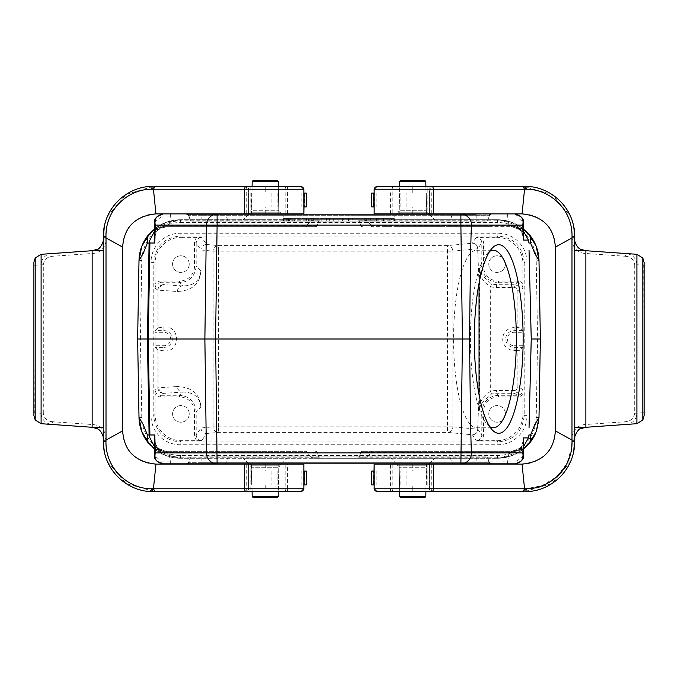 <?xml version="1.0" encoding="UTF-8"?>
<svg xmlns="http://www.w3.org/2000/svg" width="678" height="678" viewBox="0 0 678 678"><rect width="100%" height="100%" fill="white"/><g stroke="black" fill="none" stroke-linecap="round" stroke-linejoin="round"><path stroke-width="0.51" stroke-dasharray="3.39 2.54" d="M523.221 455.743L517.017 461.091A2.771 1.763 -90 0 1 515.263 463.811M517.017 461.091L170.288 461.04L169.051 452.997L307.083 452.997L306.464 451.336L163.94 451.336L306.464 451.336M306.685 452.429L317.211 452.429L318.94 457.175L310.905 457.175L313.711 458.269L320.499 458.269L180.543 458.269L497.457 458.269L357.501 458.269L364.289 458.269L367.095 457.175L370.917 452.997L508.949 452.997L507.712 461.04M508.949 452.997L511.237 452.963L520.585 448.599L523.492 440.098M523.492 237.902L520.585 229.401L511.237 225.037L370.917 225.003L371.536 226.664L511.712 226.664L520.204 229.859L523.467 236.376M313.711 219.731L497.457 219.731L180.543 219.731L320.499 219.731L313.711 219.731L310.905 220.825L307.083 225.003L169.051 225.003L170.288 216.96L507.712 216.96L508.949 225.003M507.712 216.96L517.017 216.909L523.221 222.257M523.374 231.037L512.254 226.664L514.06 226.664L371.536 226.664M511.237 225.037A1.661 0.475 90 0 0 511.712 226.664L512.254 226.664M523.467 441.624L520.204 448.141L511.712 451.336L362.357 451.336L514.06 451.336L512.254 451.336L523.374 446.963M512.254 451.336L511.712 451.336A1.661 0.475 90 0 0 511.237 452.963M514.06 452.429L514.06 451.336L515.873 451.234L525.721 446.599C517.848 454.15 508.33 458.04 497.144 458.269L497.144 457.175C503.924 457.125 510.229 455.506 516.051 452.319L360.789 452.429L359.06 457.175L497.144 457.175M530.111 441.717L525.721 446.599L516.051 452.319L515.873 451.234M371.315 225.571L516.051 225.681C510.229 222.494 503.924 220.875 497.144 220.825L497.144 219.731C508.33 219.935 517.856 223.825 525.721 231.401L530.111 236.275M515.873 226.766L516.051 225.681L525.721 231.401L515.873 226.766L514.06 226.664L514.06 225.571M489.702 426.615A88.759 22.976 -90 0 1 487.219 424.513A88.759 22.976 -90 0 1 470.405 339A88.759 22.976 -90 0 1 487.219 253.487A88.759 22.976 -90 0 1 489.702 251.385M479.041 283.268L477.719 250.36A88.759 22.976 90 0 0 476.541 250.241A88.759 22.976 90 0 0 453.565 339A88.759 22.976 90 0 0 476.541 427.759A88.759 22.976 90 0 0 477.719 427.64L479.041 394.732M412.775 219.731L434.657 219.731L412.775 219.731M265.225 219.731L243.343 219.731L265.225 219.731M412.775 458.269L434.657 458.269L412.775 458.269M313.711 458.269L364.289 458.269M265.225 458.269L243.343 458.269L265.225 458.269M375.061 226.664L375.061 220.825L359.06 220.825L360.789 225.571L359.06 220.825L367.095 220.825L370.917 225.003M367.095 220.825L364.289 219.731M217.113 214.189L476.159 214.189L201.841 214.189L201.841 215.282L188.365 215.282L489.635 215.282L201.841 215.282L201.841 220.028L476.159 220.028L476.159 214.189L491.194 214.189M507.593 214.189L507.703 216.909M170.288 216.96L170.407 214.189M476.159 221.121L476.159 220.028L487.906 220.028L489.169 215.282A1.661 1.61 90 0 1 490.686 214.189L187.314 214.189A1.661 1.61 -90 0 1 188.831 215.282L190.094 220.028L201.841 220.028L201.841 221.121L191.662 221.121L486.338 221.121L201.841 221.121M186.806 463.811L460.887 463.811L201.841 463.811L201.841 462.718L489.635 462.718L188.365 462.718L201.841 462.718L201.841 457.972L190.094 457.972L188.831 462.718A1.661 1.61 90 0 1 187.314 463.811M491.194 463.811L476.159 463.811L476.159 457.972L201.841 457.972L201.841 456.879L486.338 456.879L201.841 456.879M170.288 461.04L170.407 463.811L476.159 463.811M310.905 457.175L307.083 452.997M507.703 461.091L507.593 463.811M357.069 221.121L342.356 221.121L346.89 221.121L343.577 221.121L343.822 218.35L347.255 218.35L346.89 221.121L357.069 221.121L356.831 218.35L357.069 221.121M378.536 221.121L383.553 221.121L378.536 221.121L378.773 218.35L383.307 218.35L383.553 221.121L388.986 221.121L383.553 221.121L383.307 218.35L389.231 218.35L388.986 221.121L394.003 221.121L388.986 221.121L389.231 218.35L393.765 218.35L394.003 221.121L393.765 218.35L389.231 218.35L388.986 221.121L389.231 218.35L383.307 218.35L383.553 221.121L383.307 218.35L378.773 218.35L378.536 221.121M394.249 218.35L283.777 218.35L394.232 218.35L394.477 221.121L283.514 221.121L394.494 221.121L283.531 221.121L394.477 221.121L394.232 218.35L394.494 221.121M358.84 221.121L376.739 221.121L358.84 221.121L359.179 218.35L365.247 218.35L365.078 221.121M333.203 221.121L342.144 221.121L329.262 221.121L333.203 221.121L333.44 218.35L333.203 221.121M288.777 218.35L298.837 218.35L284.26 218.35L284.014 221.121L294.515 221.121L294.761 218.35L288.777 218.35L289.023 221.121L299.066 221.121L284.014 221.121L284.26 218.35L288.777 218.35L289.023 221.121M299.947 221.121L299.066 221.121L298.837 218.35L299.701 218.35L299.947 221.121M326.745 221.121L321.736 221.121L326.745 221.121L326.499 218.35L326.745 221.121M288.836 221.121L283.387 221.121L288.836 221.121M306.693 221.121L317.957 221.121L302.057 221.121L306.888 221.121L306.38 218.35L309.117 218.35L308.897 221.121M302.939 226.664L302.939 225.571L317.211 225.571A1.661 1.661 0 0 1 315.643 226.664L163.94 226.664L315.643 226.664A1.661 1.661 0 0 0 317.211 225.571L318.94 220.825A1.661 1.661 0 0 1 320.499 219.731A1.661 1.661 0 0 0 318.94 220.825L180.857 220.825C174.077 220.875 167.771 222.494 161.949 225.681L302.939 225.571L302.939 219.731M505.415 264.115A8.322 8.322 0 0 1 492.94 271.319A8.322 8.322 0 0 1 492.94 256.903A8.322 8.322 0 0 1 505.415 264.115A8.322 8.322 0 0 1 497.101 272.429A8.322 8.322 0 0 1 488.779 264.115A8.322 8.322 0 0 1 497.101 255.792A8.322 8.322 0 0 1 505.415 264.115M497.864 233.257L497.864 236.029L496.61 237.292L476.27 237.334C479.634 237.664 481.482 239.512 481.812 242.877L481.812 266.081C482.821 276.175 488.363 281.717 498.457 282.726L517.356 282.726C520.721 283.057 522.569 284.904 522.908 288.269L522.95 263.632L524.204 262.369L524.204 415.631C522.619 431.598 513.839 440.378 497.864 441.971L180.136 441.971C164.161 440.378 155.381 431.598 153.796 415.631L153.796 262.369C155.381 246.402 164.161 237.622 180.136 236.029L497.864 236.029C513.839 237.622 522.619 246.402 524.204 262.369L526.984 262.369A29.146 29.12 -45 0 0 497.864 233.257L180.136 233.257A29.146 29.12 45 0 0 151.016 262.369L151.016 415.631A29.146 29.12 135 0 0 180.136 444.743L497.864 444.743A29.146 29.12 -135 0 0 526.984 415.631L526.984 262.369M496.61 237.292A26.366 26.349 -45 0 1 522.95 263.632M505.415 413.885A8.322 8.322 0 0 1 492.94 421.097A8.322 8.322 0 0 1 492.94 406.681A8.322 8.322 0 0 1 505.415 413.885A8.322 8.322 0 0 1 497.101 422.208A8.322 8.322 0 0 1 488.779 413.885A8.322 8.322 0 0 1 497.101 405.571A8.322 8.322 0 0 1 505.415 413.885M526.984 415.631L524.204 415.631L522.95 414.368A26.366 26.349 -135 0 1 496.61 440.708L480.821 440.708A7.212 7.212 -123.7 0 0 483.482 435.123L483.482 411.919A14.984 14.975 -135 0 1 498.457 396.944L517.356 396.944A7.212 7.212 -146.3 0 0 522.95 394.282L522.908 389.731C522.569 393.096 520.721 394.943 517.356 395.274L498.457 395.274C488.363 396.283 482.821 401.825 481.812 411.919L481.812 435.123C481.482 438.488 479.634 440.336 476.27 440.666L480.821 440.708M522.95 414.368L522.95 394.282M189.221 264.115A8.322 8.322 0 0 1 176.746 271.319A8.322 8.322 0 0 1 176.746 256.903A8.322 8.322 0 0 1 189.221 264.115A8.322 8.322 0 0 1 180.899 272.429A8.322 8.322 0 0 1 172.585 264.115A8.322 8.322 0 0 1 180.899 255.792A8.322 8.322 0 0 1 189.221 264.115M197.179 237.292A7.212 7.212 56.3 0 0 194.518 242.877L194.518 266.081A14.984 14.975 -135 0 1 179.543 281.056L160.644 281.056A7.212 7.212 -146.3 0 0 155.05 283.718L155.093 288.269L157.957 290.176L177.39 291.472C193.128 290.726 200.985 282.946 200.942 268.124L200.942 249.987C201.298 246.639 203.146 244.8 206.485 244.453L201.73 237.334L181.39 237.292L180.136 236.029L180.136 233.257M155.05 283.718L155.05 263.632A26.366 26.349 45 0 1 181.39 237.292M189.221 413.885A8.322 8.322 0 0 1 176.746 421.097A8.322 8.322 0 0 1 176.746 406.681A8.322 8.322 0 0 1 189.221 413.885A8.322 8.322 0 0 1 180.899 422.208A8.322 8.322 0 0 1 172.585 413.885A8.322 8.322 0 0 1 180.899 405.571A8.322 8.322 0 0 1 189.221 413.885M155.05 414.368L155.05 394.282A7.212 7.212 146.3 0 0 160.644 396.944L179.543 396.944A14.984 14.975 135 0 1 194.518 411.919L194.518 435.123A7.212 7.212 123.7 0 0 197.179 440.708L181.39 440.708A26.366 26.349 135 0 1 155.05 414.368L153.796 415.631L151.016 415.631M536.222 417.394L538.993 417.445A41.553 41.553 0 0 1 535.628 433.123A41.553 41.553 0 0 0 538.993 417.445L540.366 339L538.993 260.555L536.222 260.606L537.595 339L536.222 417.394A38.773 38.773 0 0 1 497.457 455.489L180.543 455.489A38.773 38.773 0 0 1 141.778 417.394L140.405 339L137.634 339L139.007 417.445L141.778 417.394M140.405 339L141.778 260.606L139.007 260.555L137.634 339M149.041 443.802L163.237 454.438L180.543 458.269L180.543 455.489M180.857 457.175L318.94 457.175A1.661 1.661 0 0 0 320.499 458.269A1.661 1.661 0 0 1 318.94 457.175L317.211 452.429L161.949 452.319C167.771 455.506 174.077 457.125 180.857 457.175L180.857 458.269C169.669 458.065 160.144 454.175 152.279 446.599L147.889 441.725M141.778 260.606A38.773 38.773 0 0 1 180.543 222.511L180.543 219.731L166.813 222.07L154.669 228.783A41.553 41.553 0 0 1 180.543 219.731A41.553 41.553 0 0 0 154.669 228.774M154.16 229.189L149.058 234.181A41.553 41.553 0 0 1 154.143 229.206A41.553 41.553 0 0 0 149.058 234.173M147.889 236.283L152.279 231.401C160.152 223.85 169.669 219.96 180.857 219.731L180.857 220.825M528.942 234.181L523.84 229.189A41.553 41.553 0 0 1 528.942 234.173A41.553 41.553 0 0 0 523.857 229.206M523.331 228.774A41.553 41.553 0 0 0 497.457 219.731A41.553 41.553 0 0 1 523.331 228.774L511.187 222.07L497.457 219.731L497.457 222.511A38.773 38.773 0 0 1 536.222 260.606M497.457 455.489L497.457 458.269L511.187 455.93L523.331 449.217A41.553 41.553 0 0 1 497.457 458.269A41.553 41.553 0 0 0 523.331 449.226M523.84 448.811L528.942 443.819A41.553 41.553 0 0 1 523.857 448.794A41.553 41.553 0 0 0 528.942 443.827M315.643 226.664A1.661 1.661 0 0 0 317.211 225.571L318.94 220.825A1.661 1.661 0 0 1 320.499 219.731M306.464 226.664L307.083 225.003M371.536 451.336L370.917 452.997M362.357 451.336A1.661 1.661 0 0 0 360.789 452.429A1.661 1.661 0 0 1 362.357 451.336A1.661 1.661 0 0 0 360.789 452.429L359.06 457.175A1.661 1.661 0 0 1 357.501 458.269A1.661 1.661 0 0 0 359.06 457.175L367.095 457.175M200.942 249.987L213.07 251.165L213.07 426.835L200.942 427.979L196.188 435.123L196.188 411.919C195.179 401.825 189.637 396.283 179.543 395.274L160.644 395.274L163.5 393.367L182.746 392.07A5.551 5.356 -93.7 0 1 177.39 386.528L157.957 387.824L157.957 350.17L163.923 350.831L163.923 347.365A8.365 8.365 0 0 0 172.288 339A8.365 8.365 0 0 0 163.923 330.635L155.152 330.635L157.957 327.83L157.957 290.176A5.551 5.543 123.7 0 1 163.5 284.633L160.644 282.726L179.543 282.726C189.637 281.717 195.179 276.175 196.188 266.081L196.188 242.877L200.942 250.021M519.899 350.314L517.128 350.382L517.128 387.723A2.771 2.771 -146.3 0 1 514.348 390.494L514.348 393.274C517.712 392.935 519.56 391.087 519.899 387.723L519.899 350.314L522.848 347.365L522.891 345.704L522.848 330.635L519.899 327.686L519.899 290.277C519.56 286.913 517.712 285.065 514.348 284.726L514.348 287.506A2.771 2.771 146.3 0 1 517.128 290.277L517.128 327.618L519.899 327.686M517.128 350.382L514.077 350.382A11.382 11.382 0 0 1 502.686 339A11.382 11.382 0 0 1 514.077 327.618L517.128 327.618M179.543 396.944L179.543 395.274L182.746 392.07C193.772 392.138 199.832 397.172 200.934 407.164L200.942 409.876C200.985 395.054 193.128 387.274 177.39 386.528M200.942 427.979L200.942 409.876M155.152 330.635L155.109 332.296L163.923 332.296A6.704 6.704 0 0 1 170.627 339A6.704 6.704 0 0 1 163.923 345.704L155.109 345.704L155.109 332.296M155.109 345.704L155.152 347.365L163.923 347.365L163.923 345.704M157.957 350.17L155.152 347.365M160.644 396.944L160.644 395.274C157.279 394.943 155.431 393.096 155.093 389.731L155.05 394.282M157.957 327.83L163.923 327.169C180.687 325.093 180.687 352.907 163.923 350.831M200.942 268.124L200.934 270.836C199.832 280.828 193.772 285.862 182.746 285.93L163.5 284.633M197.179 440.708L201.73 440.666L206.485 433.547L218.426 432.378L447.514 432.378L472.363 434.801L476.27 440.666M514.348 390.494L496.449 390.494A19.425 19.416 -135 0 0 490.66 391.376C482.965 395.901 479.27 402.003 479.566 409.673L480.71 403.969L491.491 394.028L496.449 393.274L514.348 393.274L517.356 395.274L517.356 396.944M522.95 283.718A7.212 7.212 146.3 0 0 517.356 281.056L517.356 282.726L514.348 284.726L496.449 284.726L491.491 283.972L480.71 274.031L479.566 268.327C479.27 275.997 482.965 282.099 490.66 286.625A19.425 19.416 135 0 0 496.449 287.506L514.348 287.506M155.093 288.269C155.431 284.904 157.279 283.057 160.644 282.726L160.644 281.056M177.39 291.472A5.551 5.356 -86.3 0 1 182.746 285.93L179.543 282.726L179.543 281.056M200.942 428.013C201.298 431.361 203.146 433.2 206.485 433.547M477.905 250.436L477.905 248.741A5.551 5.543 -146.3 0 0 472.363 243.199L447.514 245.622L218.426 245.622L206.485 244.453M491.491 283.972L490.66 286.625L490.66 391.376L491.491 394.028M152.279 231.401L161.949 225.681L162.127 226.766L152.279 231.401M359.06 220.825A1.661 1.661 0 0 0 357.501 219.731A1.661 1.661 0 0 1 359.06 220.825A1.661 1.661 0 0 0 357.501 219.731M162.127 451.234L161.949 452.319L152.279 446.599L162.127 451.234L163.94 451.336L163.94 452.429M540.366 339L537.595 339M149.058 443.827A41.553 41.553 0 0 0 154.143 448.794A41.553 41.553 0 0 1 149.058 443.827M154.669 449.226A41.553 41.553 0 0 0 180.543 458.269A41.553 41.553 0 0 1 154.669 449.226M284.429 218.35L284.192 221.121L284.429 218.35M321.982 218.35L321.736 221.121L321.982 218.35L326.499 218.35L321.982 218.35M337.975 218.35L338.22 221.121L337.975 218.35L341.898 218.35L342.144 221.121L341.898 218.35L329.508 218.35L329.262 221.121L329.508 218.35L337.975 218.35M366.501 221.121L369.68 221.121L366.501 221.121L366.171 218.35L370.002 218.35L369.68 221.121M370.002 218.35L368.12 218.35L368.12 221.121M365.247 218.35L370.629 218.35L370.807 221.121M370.629 218.35L376.4 218.35L376.739 221.121M376.4 218.35L371.951 218.35L371.773 221.121M371.951 218.35L371.044 218.35L370.866 221.121M371.044 218.35L365.078 218.35L365.256 221.121M365.078 218.35L364.137 218.35L364.315 221.121M364.137 218.35L359.179 218.35M368.12 218.35L366.171 218.35M283.777 218.35L283.531 221.121L283.777 218.35L283.531 221.121L283.76 218.35L394.232 218.35L394.477 221.121M284.955 221.121L292.726 221.121L284.955 221.121L284.718 218.35M394.232 218.35L283.76 218.35M348.297 218.35L356.831 218.35L352.297 218.35L352.051 221.121C348.068 221.121 348.068 221.121 352.051 221.121C348.068 221.121 348.068 221.121 352.051 221.121L352.297 218.35L348.297 218.35L348.441 221.121M342.78 218.35L342.356 221.121M349.873 218.35L349.89 221.121M352.297 218.35C347.78 218.35 347.78 218.35 352.297 218.35C347.78 218.35 347.78 218.35 352.297 218.35M309.117 218.35L311.694 218.35L311.541 221.121M311.694 218.35L317.711 218.35L317.957 221.121L317.711 218.35L313.38 218.35L313.134 221.121M313.38 218.35L313.261 221.121M313.524 218.35L308.261 218.35L308.414 221.121M308.261 218.35L302.295 218.35L302.057 221.121L302.295 218.35L306.651 218.35L306.888 221.121L306.38 218.35M289.582 221.121L286.641 221.121L289.582 221.121L288.947 221.121L289.582 221.121L289.828 218.35L289.582 221.121M288.692 218.35L290.548 218.35L290.794 221.121L290.548 218.35L287.226 218.35L288.692 218.35L288.201 221.121M288.947 221.121L288.328 221.121L288.947 221.121L288.947 218.35L288.947 221.121M287.15 218.35L286.641 221.121M287.862 218.35L287.972 221.121M154.83 434.979L155.245 453.074M154.516 440.547L157.567 448.785L166.763 452.963L169.051 452.997M170.297 461.091L160.983 461.091L154.779 455.743M155.245 224.842L154.83 243.021M169.051 225.003L166.763 225.037L157.567 229.215L154.516 237.453M154.779 222.257L160.983 216.909A2.771 1.763 90 0 1 162.737 214.189M160.983 461.091A2.771 1.763 -90 0 0 162.737 463.811M517.017 216.909A2.771 1.763 90 0 0 515.263 214.189M166.763 452.963A1.661 0.475 -90 0 0 166.288 451.336L157.83 448.175L154.533 441.692M154.626 446.971L165.746 451.336M154.533 236.308L157.83 229.825L166.288 226.664A1.661 0.475 -90 0 0 166.763 225.037M165.746 226.664L154.626 231.029M163.94 225.571L163.94 226.664L162.127 226.766M168.924 226.664L169.051 225.037M508.949 225.037L509.076 226.664M360.789 225.571A1.661 1.661 0 0 0 362.357 226.664A1.661 1.661 0 0 1 360.789 225.571A1.661 1.661 0 0 0 362.357 226.664M509.076 451.336L508.949 452.963M169.051 452.963L168.924 451.336M317.211 452.429A1.661 1.661 0 0 0 315.643 451.336A1.661 1.661 0 0 1 317.211 452.429A1.661 1.661 0 0 0 315.643 451.336M424.708 497.652L400.851 497.652M425.818 496.542L399.74 496.542M277.149 497.652L253.292 497.652M278.26 496.542L252.182 496.542M400.851 180.348L424.708 180.348M399.74 181.458L425.818 181.458M253.292 180.348L277.149 180.348M252.182 181.458L278.26 181.458M303.634 489.804L303.854 488.779L301.074 491.55L303.854 488.779L303.854 464.125L287.413 464.125L287.413 488.779L303.854 488.779L303.854 464.125L303.854 488.779L248.58 488.779L248.58 464.125L303.854 464.125L248.58 464.125L248.58 488.779A2.771 2.771 0 0 1 245.809 491.55L292.955 491.55L292.955 488.779L248.58 488.779L245.809 491.55M265.225 464.125L265.225 471.066L248.58 471.066L251.352 471.066L251.352 484.931L248.58 484.931L292.955 484.931L292.955 488.779L303.854 488.779M265.225 213.875L303.854 213.875L265.225 213.875L265.225 206.934L292.955 206.934L292.955 213.875M265.225 186.45L265.225 189.221L292.955 189.221L292.955 186.45L245.809 186.45A2.771 2.771 0 0 1 248.58 189.221L265.225 189.221L265.225 193.069L248.58 193.069L251.352 193.069L251.352 206.934L248.58 206.934L248.58 213.875L248.58 189.221L248.58 206.934L265.225 206.934M287.413 464.125L155.94 464.125L153.448 488.779A2.771 0.797 -90 0 0 154.245 491.55L126.083 483.567L107.412 461.608M278.819 464.125L251.623 464.125L278.819 464.125L278.344 491.55L252.097 491.55L278.344 491.55L278.76 467.71L251.682 467.71L278.76 467.71L279.573 465.794L250.868 465.794L279.573 465.794L281.234 464.125M250.826 213.875L250.826 186.45L154.245 186.45A2.771 0.797 -90 0 0 153.448 189.221L155.94 213.875L303.854 213.875L303.854 189.221L287.413 189.221L287.413 213.875M251.623 213.875L278.819 213.875L251.623 213.875L252.097 186.45L278.344 186.45L252.097 186.45L251.682 210.29L278.76 210.29L251.682 210.29L250.868 212.206L279.573 212.206L250.868 212.206L249.207 213.875M285.802 213.875L285.802 189.221A2.771 1.466 -90 0 0 284.328 186.45L301.074 186.45L303.854 189.221L248.58 189.221L245.809 186.45L278.344 186.45L278.76 210.29L281.234 213.875M250.826 186.45L301.074 186.45L303.854 189.221L303.854 213.875M250.826 491.55L247.004 491.55A2.771 0.763 -90 0 1 246.241 488.779L287.413 488.779L287.413 491.55L250.826 491.55L250.826 464.125M301.786 491.448L287.413 491.55M301.074 491.55L252.097 491.55L251.682 467.71L249.207 464.125M41.943 254.233L92.92 250.665A11.094 11.094 0 0 0 103.242 239.588L106.014 239.597A13.865 13.865 0 0 1 93.115 253.428L52.537 256.267C47.197 256.801 44.121 259.632 43.299 264.759L43.299 413.241L40.951 413.241C41.934 420.072 45.731 423.826 52.342 424.496L41.943 423.767M93.115 253.428L92.92 250.665A11.094 11.094 0 0 0 103.242 239.597L103.242 239.597M265.225 193.069L301.829 193.069L301.829 206.934L292.955 206.934M303.854 193.069L303.854 206.934L251.352 206.934L251.352 193.069L303.854 193.069M104.344 225.918L106.768 217.952M107.412 216.392L126.083 194.433L153.169 186.45A2.771 0.797 -90 0 0 152.372 189.23L153.448 189.23M105.997 237.902L105.963 236.419C104.887 210.756 127.896 188.713 152.372 189.23M301.074 186.45L301.786 186.552M303.634 188.196L303.854 189.221L292.955 189.221L292.955 193.069M103.242 237.868L103.242 236.376L105.963 236.419M103.242 427.284L103.242 440.09M103.242 440.132L103.242 441.624L105.963 441.581L105.997 440.098M33.9 415.546L34.324 412.775L40.951 413.241L40.951 264.759C41.934 257.928 45.731 254.174 52.342 253.504L52.537 256.267M33.9 262.225L34.324 412.775M103.242 237.919L106.005 237.919L106.014 239.597M155.94 213.875C136.778 213.748 122.387 230.096 122.659 247.156L106.005 237.91M122.659 247.156L122.659 430.844L106.005 440.09M103.242 438.395A11.094 11.094 0 0 0 92.92 427.335A11.094 11.094 0 0 1 103.242 438.403L106.014 438.403A13.865 13.865 0 0 0 93.115 424.572L52.537 421.733L52.342 424.496L92.293 427.293M265.225 471.066L301.829 471.066L301.829 484.931L292.955 484.931M106.768 460.048L104.344 452.082M153.448 488.77L152.372 488.77A2.771 0.797 -90 0 0 153.169 491.55M152.372 488.77C127.896 489.287 104.887 467.244 105.963 441.581M106.014 438.403L106.014 440.081L103.242 440.081M122.659 430.844C122.387 447.904 136.778 464.252 155.94 464.125M304.507 193.069L304.507 206.934L306.244 206.934L306.244 193.069L301.829 193.069M304.507 206.934L301.829 206.934M251.352 471.066L251.352 484.931L251.352 471.066L303.854 471.066M304.507 471.066L304.507 484.931L306.244 484.931L306.244 471.066L301.829 471.066M304.507 484.931L301.829 484.931M251.352 484.931L303.854 484.931M412.775 464.125L374.146 464.125L412.775 464.125L412.775 471.066L385.045 471.066L385.045 464.125M412.775 491.55L412.775 488.779L385.045 488.779L385.045 491.55L432.191 491.55A2.771 2.771 0 0 1 429.42 488.779L412.775 488.779L412.775 484.931L429.42 484.931L426.648 484.931L426.648 471.066L429.42 471.066L429.42 464.125L429.42 488.779L429.42 471.066L412.775 471.066M412.775 213.875L412.775 206.934L429.42 206.934L426.648 206.934L426.648 193.069L429.42 193.069L412.775 193.069L412.775 189.221L429.42 189.221L429.42 213.875L429.42 189.221A2.771 2.771 0 0 1 432.191 186.45L429.42 189.221L374.146 189.221L374.146 213.875L522.06 213.875L524.552 189.221A2.771 0.797 90 0 0 523.755 186.45L551.917 194.433L570.588 216.392M412.775 193.069L385.045 193.069L385.045 189.221L412.775 189.221L412.775 186.45L385.045 186.45L385.045 189.221L374.146 189.221L374.146 213.875L374.146 189.221L376.926 186.45L523.755 186.45M523.755 491.55A2.771 0.797 90 0 0 524.552 488.779L522.06 464.125L374.146 464.125L374.146 488.779L390.587 488.779L390.587 464.125M426.377 464.125L399.181 464.125L426.377 464.125L425.903 491.55L399.656 491.55L425.903 491.55L426.318 467.71L399.24 467.71L426.318 467.71L427.132 465.794L398.427 465.794L427.132 465.794L428.793 464.125M399.181 213.875L426.377 213.875L399.181 213.875L399.656 186.45L425.903 186.45L399.656 186.45L399.24 210.29L426.318 210.29L399.24 210.29L398.427 212.206L427.132 212.206L398.427 212.206L396.766 213.875M427.174 464.125L427.174 488.779L431.759 488.779A2.771 0.763 90 0 1 430.996 491.55L376.926 491.55L374.146 488.779L429.42 488.779L432.191 491.55L399.656 491.55L399.24 467.71L396.766 464.125M392.198 464.125L392.198 488.779A2.771 1.466 90 0 0 393.672 491.55L376.926 491.55L374.146 488.779L374.146 464.125M390.587 213.875L390.587 189.221L374.146 189.221L376.926 186.45L412.775 186.45M636.057 423.767L585.08 427.335A11.094 11.094 0 0 0 574.758 438.412L571.986 438.403A13.865 13.865 0 0 1 584.885 424.572L625.463 421.733C630.803 421.199 633.879 418.368 634.701 413.241L634.701 264.759L637.049 264.759C636.066 257.928 632.269 254.174 625.658 253.504L636.057 254.233M584.885 424.572L585.08 427.335A11.094 11.094 0 0 0 574.758 438.403L574.758 438.403M412.775 484.931L376.171 484.931L376.171 471.066L385.045 471.066M374.146 484.931L374.146 471.066L426.648 471.066L426.648 484.931L374.146 484.931M573.656 452.082L571.232 460.048M570.588 461.608L551.917 483.567L524.831 491.55A2.771 0.797 90 0 0 525.628 488.77L524.552 488.77M571.825 447.031L566.8 463.794L556.587 476.846L541.942 485.728L525.628 488.77M376.926 491.55L376.214 491.448M374.366 489.804L374.146 488.779L385.045 488.779L385.045 484.931M574.758 440.132L574.758 441.624L572.037 441.581L572.003 440.098M574.758 250.716L574.758 237.91M574.758 237.868L574.758 236.376L572.037 236.419L572.003 237.902M644.1 262.454L643.676 265.225L637.049 264.759L637.049 413.241C636.066 420.072 632.269 423.826 625.658 424.496L625.463 421.733M644.1 415.775L643.676 265.225M574.758 440.081L571.995 440.081L571.986 438.403M522.06 464.125C541.222 464.252 555.613 447.904 555.341 430.844L571.995 440.09M555.341 430.844L555.341 247.156L571.995 237.91M574.758 239.605A11.094 11.094 0 0 0 585.08 250.665A11.094 11.094 0 0 1 574.758 239.597L571.986 239.597A13.865 13.865 0 0 0 584.885 253.428L625.463 256.267L625.658 253.504L585.707 250.707M412.775 206.934L376.171 206.934L376.171 193.069L385.045 193.069M571.232 217.952L573.656 225.918M524.552 189.23L525.628 189.23A2.771 0.797 90 0 0 524.831 186.45M525.628 189.23C550.104 188.713 573.113 210.756 572.037 236.419M374.146 189.221L374.366 188.196M376.214 186.552L376.926 186.45M571.986 239.597L571.986 237.919L574.758 237.919M555.341 247.156C555.613 230.096 541.222 213.748 522.06 213.875M426.648 206.934L426.648 193.069L426.648 206.934L374.146 206.934M373.493 206.934L373.493 193.069L371.756 193.069L371.756 206.934L376.171 206.934M373.493 193.069L376.171 193.069M426.648 193.069L374.146 193.069M373.493 484.931L373.493 471.066L371.756 471.066L371.756 484.931L376.171 484.931M373.493 471.066L376.171 471.066M488.33 226.664L490.855 226.664L488.33 226.664M484.55 226.664L480.897 226.664L484.55 226.664M484.516 226.664L491.991 226.664L484.516 226.664M479.261 226.664C477.871 226.664 486.177 226.664 479.261 226.664M481.117 226.664L486.134 226.664L481.117 226.664M483.27 226.664L477.21 226.664L483.27 226.664M476.939 226.664L472.88 226.664L476.939 226.664M473.007 226.664L468.1 226.664L473.007 226.664M465.201 226.664L475.092 226.664L465.201 226.664M464.616 226.664C466.786 226.664 454.98 226.664 464.616 226.664M458.938 226.664C465.794 226.664 454.887 226.664 458.938 226.664M468.151 226.664L462.091 226.664L468.151 226.664M462.743 226.664L456.76 226.664L462.743 226.664M454.506 226.664L462.921 226.664L454.506 226.664M453.133 226.664L449.48 226.664L453.133 226.664M448.683 226.664C455.54 226.664 444.624 226.664 448.683 226.664M447.777 226.664L450.65 226.664L447.777 226.664M449.692 226.664L454.718 226.664L449.692 226.664M452.489 226.664L446.505 226.664L452.489 226.664M441.793 226.664L438.013 226.664L441.793 226.664M437.039 226.664L439.573 226.664L437.039 226.664M452.234 221.121L436.691 221.121L452.234 221.121M444.793 226.664L435.878 226.664L444.793 226.664M436.259 226.664C429.538 226.664 433.606 226.664 436.259 226.664M430.038 226.664L438.954 226.664L430.038 226.664C425.013 226.664 431.555 226.664 430.038 226.664M428.165 226.664C435.022 226.664 424.114 226.664 428.165 226.664M431.971 226.664L425.987 226.664L431.971 226.664M431.377 226.664L424.792 226.664L431.377 226.664M431.589 221.121L424.174 221.121L431.589 221.121M417.911 226.664C424.767 226.664 413.851 226.664 417.911 226.664M421.716 226.664L415.733 226.664L421.716 226.664M424.072 226.664L413.775 226.664L424.072 226.664M410.614 226.664L420.479 226.664L410.614 226.664M411.665 226.664L407.91 226.664L411.665 226.664M412.682 221.121L405.08 221.121L412.682 221.121M411.326 226.664L404.41 226.664L411.326 226.664M404.893 226.664L400.732 226.664L404.893 226.664M399.698 226.664L406.283 226.664L399.698 226.664M401.207 226.664L396.299 226.664L401.207 226.664M397.342 226.664L393.689 226.664L397.342 226.664M393.901 226.664L398.927 226.664L393.901 226.664M391.418 226.664L385.714 226.664L391.418 226.664M386.477 226.664L392.231 226.664L386.477 226.664M483.482 435.123L481.812 435.123L477.905 429.259L452.87 426.835L452.87 251.165L477.719 248.741L477.719 250.36M477.719 427.64L477.719 429.259A5.551 5.356 95.6 0 1 472.363 434.801A5.551 5.543 146.3 0 0 477.905 429.259L477.905 427.564M517.356 281.056L498.457 281.056A14.984 14.975 135 0 1 483.482 266.081L483.482 242.877A7.212 7.212 -56.3 0 0 480.821 237.292M180.543 222.511L497.457 222.511M485.99 221.121A1.661 1.61 90 0 0 487.507 220.028L450.345 220.028L452.014 215.282A1.661 1.61 90 0 1 453.523 214.189M448.836 221.121A1.661 1.61 90 0 0 450.345 220.028L439.005 220.028L439.005 214.189M439.005 221.121L439.005 220.028L238.995 220.028L238.995 214.189M238.995 221.121L238.995 220.028L227.655 220.028L225.986 215.282A1.661 1.61 -90 0 0 224.477 214.189M229.164 221.121A1.661 1.61 -90 0 1 227.655 220.028L190.493 220.028A1.661 1.61 -90 0 0 192.01 221.121M310.905 220.825L318.94 220.825M317.211 225.571L306.685 225.571M497.144 220.825L375.061 220.825L375.061 219.731M192.01 456.879A1.661 1.61 -90 0 0 190.493 457.972L450.345 457.972L452.014 462.718A1.661 1.61 -90 0 0 453.523 463.811M448.836 456.879A1.661 1.61 90 0 1 450.345 457.972L487.507 457.972L489.169 462.718A1.661 1.61 90 0 0 490.686 463.811M439.005 456.879L439.005 463.811M238.995 456.879L238.995 463.811M229.164 456.879A1.661 1.61 -90 0 0 227.655 457.972L225.986 462.718A1.661 1.61 -90 0 1 224.477 463.811M485.99 456.879A1.661 1.61 90 0 1 487.507 457.972L476.159 457.972L476.159 456.879M302.939 451.336L302.939 458.269M360.789 452.429L371.315 452.429M375.061 451.336L375.061 458.269M164.246 393.282A5.551 5.356 -93.7 0 1 158.889 387.731L158.889 350.34M522.908 389.731L519.899 387.723L517.128 387.723M517.128 290.277L519.899 290.277L522.908 288.269M194.518 411.919L196.188 411.919L200.934 407.164M218.426 426.835L218.426 251.165L447.514 251.165L447.514 426.835L213.07 426.835A5.551 5.356 -95.6 0 0 218.426 432.378L218.426 426.835M151.016 262.369L153.796 262.369L155.05 263.632M163.5 393.367A5.551 5.543 -123.7 0 1 157.957 387.824L155.093 389.731M476.27 237.334L472.363 243.199A5.551 5.356 -95.6 0 1 477.719 248.741L481.812 242.877L483.482 242.877M483.482 266.081L481.812 266.081L479.566 268.327L479.566 409.673L481.812 411.919L483.482 411.919M158.889 327.66L158.889 290.269A5.551 5.356 93.7 0 1 164.246 284.718M200.934 270.836L196.188 266.081L194.518 266.081M496.61 440.708L497.864 441.971L497.864 444.743M180.136 444.743L180.136 441.971L181.39 440.708M496.449 287.506L496.449 284.726L498.457 282.726L498.457 281.056M498.457 396.944L498.457 395.274L496.449 393.274L496.449 390.494M514.077 327.618L514.077 330.635A8.365 8.365 0 0 0 505.712 339A8.365 8.365 0 0 0 514.077 347.365L522.848 347.365M514.077 350.382L514.077 345.704A6.704 6.704 0 0 1 507.373 339A6.704 6.704 0 0 1 514.077 332.296L522.891 332.296M522.848 330.635L514.077 330.635L514.077 332.296M522.891 345.704L514.077 345.704M163.923 327.169L163.923 332.296M452.87 426.835L447.514 426.835L447.514 432.378A5.551 5.356 95.6 0 0 452.87 426.835M447.514 251.165L452.87 251.165A5.551 5.356 -95.6 0 0 447.514 245.622L447.514 251.165M213.07 251.165L218.426 251.165L218.426 245.622A5.551 5.356 -84.4 0 0 213.07 251.165M201.73 440.666C198.366 440.336 196.518 438.488 196.188 435.123L194.518 435.123M194.518 242.877L196.188 242.877C196.518 239.512 198.366 237.664 201.73 237.334M320.499 458.269A1.661 1.661 0 0 1 318.94 457.175M357.501 458.269A1.661 1.661 0 0 0 359.06 457.175M288.506 218.35L288.506 221.121M160.983 216.909L170.297 216.909M265.225 484.931L265.225 491.55M287.413 186.45L287.413 189.221L153.448 189.221M247.004 186.45A2.771 0.763 -90 0 0 246.241 189.221L246.241 213.875M34.324 265.225L43.299 264.759M52.537 421.733C47.197 421.199 44.121 418.368 43.299 413.241M284.328 491.55A2.771 1.466 -90 0 0 285.802 488.779L285.802 464.125M246.241 464.125L246.241 488.779L153.448 488.779M292.955 464.125L292.955 471.066M93.115 424.572L92.92 427.335M277.149 193.069L277.149 206.934M271.081 193.069L271.081 206.934M303.608 193.069L303.608 206.934M251.352 193.069L251.352 206.934M277.149 471.066L277.149 484.931M271.081 471.066L271.081 484.931M303.608 471.066L303.608 484.931M390.587 491.55L390.587 488.779L427.174 488.779L427.174 491.55M431.759 464.125L431.759 488.779L524.552 488.779M643.676 412.775L634.701 413.241M625.463 256.267C630.803 256.801 633.879 259.632 634.701 264.759M427.174 186.45L427.174 189.221L390.587 189.221L390.587 186.45M431.759 213.875L431.759 189.221L427.174 189.221L427.174 213.875M524.552 189.221L431.759 189.221A2.771 0.763 90 0 0 430.996 186.45M393.672 186.45A2.771 1.466 90 0 0 392.198 189.221L392.198 213.875M385.045 213.875L385.045 206.934M584.885 253.428L585.08 250.665M400.851 206.934L400.851 193.069M406.919 206.934L406.919 193.069M374.392 206.934L374.392 193.069M400.851 484.931L400.851 471.066M406.919 484.931L406.919 471.066M374.392 484.931L374.392 471.066M426.648 484.931L426.648 471.066M523.34 449.107L515.026 451.336M531.603 438.471L525.814 446.327C522.518 449.59 518.551 451.26 513.916 451.336M531.603 239.529L525.814 231.673C522.518 228.41 518.551 226.74 513.916 226.664M523.34 228.893L515.026 226.664M511.712 226.664C523.848 227.477 523.348 237.207 523.501 238.461M523.501 439.539L522.67 444.226C522.433 445.073 520.458 450.853 511.712 451.336M487.219 424.513L492.194 429.852M487.219 253.487L492.194 248.148M154.66 449.107L164.084 451.336C159.449 451.26 155.482 449.59 152.186 446.336L146.397 438.471M146.397 239.529L152.186 231.673C155.482 228.41 159.449 226.74 164.084 226.664L154.66 228.893M191.662 221.121L190.094 220.028L188.365 215.282M486.338 221.121L487.906 220.028L489.635 215.282M191.662 456.879L190.094 457.972L188.365 462.718M486.338 456.879L487.906 457.972L489.635 462.718M480.71 274.031L479.617 269.268M479.617 408.732L480.71 403.969M283.633 218.35L283.387 221.121M294.032 218.35L294.277 221.121M292.726 221.121L292.972 218.35M348.899 221.121L348.661 218.35M288.328 221.121L288.082 218.35M287.226 218.35L286.989 221.121M154.508 237.8L156.084 232.156L159.762 228.376L162.695 227.138L166.288 226.664M166.288 451.336L160.093 449.811L157.872 448.166L154.957 443.09L154.508 440.2M429.115 463.811L434.657 458.269M396.444 463.811L390.901 458.269M281.556 463.811L287.099 458.269M248.885 463.811L243.343 458.269M426.377 213.875L425.903 186.45L426.318 210.29L428.793 213.875M396.444 214.189L390.901 219.731M429.115 214.189L434.657 219.731M248.885 214.189L243.343 219.731M281.556 214.189L287.099 219.731M476.541 427.759L493.372 427.759M476.541 250.241L493.372 250.241M278.344 186.45L278.819 213.875M252.097 491.55L251.623 464.125M399.656 491.55L399.181 464.125"/><path stroke-width="1.02" d="M529.035 250.19L531.238 339L540.366 339L538.993 417.445L534.823 424.53L530.586 434.979L530.043 441.87L523.34 449.107M531.603 239.529L530.043 236.13L530.586 243.021L534.823 253.47L538.993 260.555L540.366 339M530.586 243.021L528.908 243.021M529.035 427.81L531.238 339M528.908 434.979L530.586 434.979M489.635 462.718L491.194 463.811L460.887 463.811A11.094 10.712 -90 0 0 471.6 452.912C470.998 451.819 470.32 413.851 469.566 339L462.413 339L460.887 463.811L515.263 463.811L162.737 463.811C156.508 461.693 153.855 459.006 154.779 455.752L155.237 452.912L522.763 452.912L523.467 441.624M522.755 453.074L523.221 455.752C524.145 459.006 521.492 461.693 515.263 463.811C521.407 462.65 523.899 459.099 522.755 453.158L522.763 452.912M523.492 440.098L523.458 438.174M469.566 339C470.32 264.149 470.998 226.181 471.6 225.088A11.094 10.712 -90 0 0 460.887 214.189L476.159 214.189M187.314 214.189L217.113 214.189A11.094 10.712 90 0 0 206.4 225.088L217.113 225.088L215.587 339L217.113 463.811A11.094 10.712 90 0 1 206.4 452.912L204.875 339L462.413 339L460.887 225.088L522.763 225.088L523.492 237.902M522.755 224.842C523.908 218.909 521.407 215.358 515.263 214.189C521.492 216.307 524.145 218.994 523.221 222.248L522.763 225.088M523.467 236.376L523.543 240.088L528.416 240.088L523.374 231.037M523.374 446.963L528.416 437.912L523.543 437.912M528.823 435.623L528.416 437.912M528.416 240.088L528.823 242.377M489.702 251.385A88.759 22.976 -90 0 1 493.372 250.241A88.759 22.976 -90 0 1 516.348 339A88.759 22.976 -90 0 1 493.372 427.759A88.759 22.976 -90 0 1 489.702 426.615M523.136 339A94.301 24.408 -90 0 1 492.194 429.852A94.301 24.408 -90 0 1 474.329 339A94.301 24.408 -90 0 1 492.194 248.148A94.301 24.408 -90 0 1 523.136 339M155.245 224.926L154.779 222.257C153.855 218.994 156.508 216.307 162.737 214.189C156.593 215.35 154.101 218.901 155.245 224.842L154.83 243.021L149.897 243.021L149.414 241.122L149.092 243.021L147.414 243.021L143.177 253.47L139.007 260.555L137.634 339L139.007 417.445L143.177 424.53L147.414 434.979L149.092 434.979L149.414 436.878L149.897 434.979L154.83 434.979L155.237 452.912M217.113 214.189L460.887 214.189L460.887 225.088L217.113 225.088L217.113 214.189L201.841 214.189M489.635 215.282L490.686 214.189M201.841 463.811L186.806 463.811L188.365 462.718M155.245 453.158C154.092 459.091 156.593 462.642 162.737 463.811L170.407 463.811M155.237 225.088L206.4 225.088L204.875 339L137.634 339M139.007 417.445A41.553 41.553 0 0 0 149.058 443.827A41.553 41.553 0 0 1 139.007 417.445L141.761 431.522L149.041 443.802M146.397 438.471L147.957 441.87L147.414 434.979M154.669 228.783L154.16 229.189A41.553 41.553 0 0 1 154.669 228.774A41.553 41.553 0 0 0 154.143 229.206M149.058 234.181L141.719 246.487L139.007 260.555A41.553 41.553 0 0 1 149.058 234.173A41.553 41.553 0 0 0 139.007 260.555M147.414 243.021L147.957 236.13L146.397 239.529M538.993 260.555L536.281 246.487L528.942 234.181A41.553 41.553 0 0 1 538.993 260.555A41.553 41.553 0 0 0 528.942 234.173M523.84 229.189L523.331 228.783A41.553 41.553 0 0 1 523.857 229.206A41.553 41.553 0 0 0 523.331 228.774M523.331 449.217L523.84 448.811A41.553 41.553 0 0 1 523.331 449.226A41.553 41.553 0 0 0 523.857 448.794M528.942 443.827A41.553 41.553 0 0 0 535.628 433.123A41.553 41.553 0 0 1 528.942 443.827L536.281 431.513L538.993 417.445M479.041 394.732L479.041 283.268M154.143 448.794A41.553 41.553 0 0 0 154.669 449.226A41.553 41.553 0 0 1 154.143 448.794M154.847 435.725L154.516 440.547M154.516 237.453L154.847 242.266M154.533 441.692L154.847 435.607M149.414 436.878L154.626 446.971M154.847 242.402L154.533 236.308M154.626 231.029L149.414 241.122M425.818 496.542L399.74 496.542L400.851 497.652L424.708 497.652L425.818 496.542L425.903 491.55M278.26 496.542L252.182 496.542L253.292 497.652L277.149 497.652L278.26 496.542L278.344 491.55M399.74 181.458L425.818 181.458L424.708 180.348L400.851 180.348L399.74 181.458L399.656 186.45M252.182 181.458L278.26 181.458L277.149 180.348L253.292 180.348L252.182 181.458L252.097 186.45M105.997 440.09L105.971 441.607C105.488 469.523 129.235 489.118 151.66 488.753L153.448 488.77L155.94 464.125L303.854 464.125L303.854 488.779L301.074 491.55L292.955 491.55M153.448 189.23L154.915 186.45L301.074 186.45L303.854 189.221L303.854 213.875L155.94 213.875L153.448 189.23L151.66 189.247C129.235 188.882 105.488 208.477 105.971 236.393L105.997 237.91L103.242 237.876L103.242 440.124L106.005 440.09L122.659 430.844L122.659 247.156C123.972 227.232 135.066 216.138 155.94 213.875M106.014 440.09L106.014 237.91L122.659 247.156M154.948 186.45L154.245 186.45M278.26 181.458L278.344 186.45L284.328 186.45M301.074 186.45L292.955 186.45M252.182 496.542L252.097 491.55L245.809 491.55M153.448 488.77L154.915 491.55L301.074 491.55M104.344 452.082L103.242 441.624C103.505 472.312 129.617 492.338 153.169 491.55L154.948 491.55M247.004 491.55L154.245 491.55M103.242 250.716L92.149 250.716L41.104 254.309L41.095 423.699L92.149 427.284L103.242 427.284L103.242 239.597A11.094 11.094 0 0 0 103.242 239.58L104.344 225.918M92.92 250.665L92.149 250.716L92.149 427.284L97.42 428.767C101.776 430.411 104.209 438.997 103.242 438.403A11.094 11.094 0 0 0 103.242 438.395M153.448 189.221L303.854 189.221L303.854 193.069L306.244 193.069M304.219 193.069L303.854 213.875M106.768 217.952L107.412 216.392M151.66 189.247A2.771 1.509 90 0 1 153.169 186.45C129.617 185.662 103.505 205.688 103.242 236.376L105.971 236.393M301.786 186.552L303.634 188.196M105.971 441.607L103.242 441.624L103.242 440.124M41.104 423.691L35.205 420.013L33.9 415.546M41.095 254.301L35.205 257.987L33.9 262.225L33.9 415.75M155.94 464.125C135.066 461.862 123.972 450.768 122.659 430.844M107.412 461.608L106.768 460.048M303.634 489.804L301.786 491.448M151.66 488.753A2.771 1.509 90 0 0 153.169 491.55M304.219 206.934L306.244 206.934M303.854 471.066L306.244 471.066M303.854 484.931L306.244 484.931M524.552 488.77L523.085 491.55L376.926 491.55L374.146 488.779L374.146 464.125L522.06 464.125L524.552 488.77L526.34 488.753C548.765 489.118 572.512 469.523 572.029 441.607L572.003 440.09L574.758 440.124L574.758 237.876L571.995 237.91L555.341 247.156L555.341 430.844C554.028 450.768 542.934 461.862 522.06 464.125M572.003 237.91L572.029 236.393C572.512 208.477 548.765 188.882 526.34 189.247L524.552 189.23L522.06 213.875L374.146 213.875L374.146 189.221L376.926 186.45L385.045 186.45M571.986 237.91L571.986 440.09L555.341 430.844M523.052 491.55L430.996 491.55M399.74 496.542L399.656 491.55L393.672 491.55M376.926 491.55L385.045 491.55M432.191 186.45L425.903 186.45L432.191 186.45M524.552 189.23L523.085 186.45L376.926 186.45M573.656 225.918L574.758 236.376C574.495 205.688 548.383 185.662 524.831 186.45L523.052 186.45M574.758 427.284L585.851 427.284L636.896 423.691L636.905 254.301L585.851 250.716L574.758 250.716L574.758 438.403A11.094 11.094 0 0 0 574.758 438.42L573.656 452.082M585.08 427.335L585.851 427.284L585.851 250.716L580.58 249.233C576.224 247.589 573.791 239.003 574.758 239.597A11.094 11.094 0 0 0 574.758 239.605M524.552 488.779L374.146 488.779L374.146 484.931L371.756 484.931M373.781 484.931L374.146 464.125M571.232 460.048L570.588 461.608M526.34 488.753A2.771 1.509 -90 0 1 524.831 491.55C548.383 492.338 574.495 472.312 574.758 441.624L572.029 441.607L571.825 447.031M376.214 491.448L374.366 489.804M572.029 236.393L574.758 236.376L574.758 237.876M636.896 254.309L642.795 257.987L644.1 262.454M636.905 423.699L642.795 420.013L644.1 415.775L644.1 262.25M522.06 213.875C542.934 216.138 554.028 227.232 555.341 247.156M570.588 216.392L571.232 217.952M374.366 188.196L376.214 186.552M526.34 189.247A2.771 1.509 -90 0 0 524.831 186.45M374.146 206.934L371.756 206.934M374.146 193.069L371.756 193.069M373.781 471.066L371.756 471.066M149.092 243.021L147.423 339L149.092 434.979M149.897 243.021L148.279 339L149.897 434.979M246.114 186.45A2.771 1.466 90 0 0 244.648 189.221L244.648 213.875M35.205 257.987L35.205 420.013M244.648 464.125L244.648 488.779L153.448 488.779M303.854 488.779L244.648 488.779A2.771 1.466 90 0 0 246.114 491.55M304.219 471.066L304.219 484.931M431.886 491.55A2.771 1.466 -90 0 0 433.352 488.779L433.352 464.125M642.795 420.013L642.795 257.987M433.352 213.875L433.352 189.221L524.552 189.221M374.146 189.221L433.352 189.221A2.771 1.466 -90 0 0 431.886 186.45M373.781 206.934L373.781 193.069M523.221 455.48L523.501 439.759M523.221 222.503L523.501 238.241M530.043 236.13L523.34 228.893M530.043 441.87L531.603 438.471M188.365 215.282L186.806 214.189M154.779 455.497L154.499 439.768M154.779 222.52L154.499 238.232M147.957 441.87L154.66 449.107M147.957 236.13L154.66 228.893M154.499 239.292L154.508 237.8M154.508 440.2L154.499 438.708M425.818 181.458L425.903 186.45M103.242 239.597L103.242 239.597C104.582 239.58 99.844 249.75 97.437 249.224L92.293 250.707M306.27 193.069L306.27 206.934M306.27 471.066L306.27 484.931M574.758 438.403L574.758 438.403C573.418 438.42 578.156 428.25 580.563 428.776L585.707 427.293M371.73 206.934L371.73 193.069M371.73 484.931L371.73 471.066"/></g></svg>
